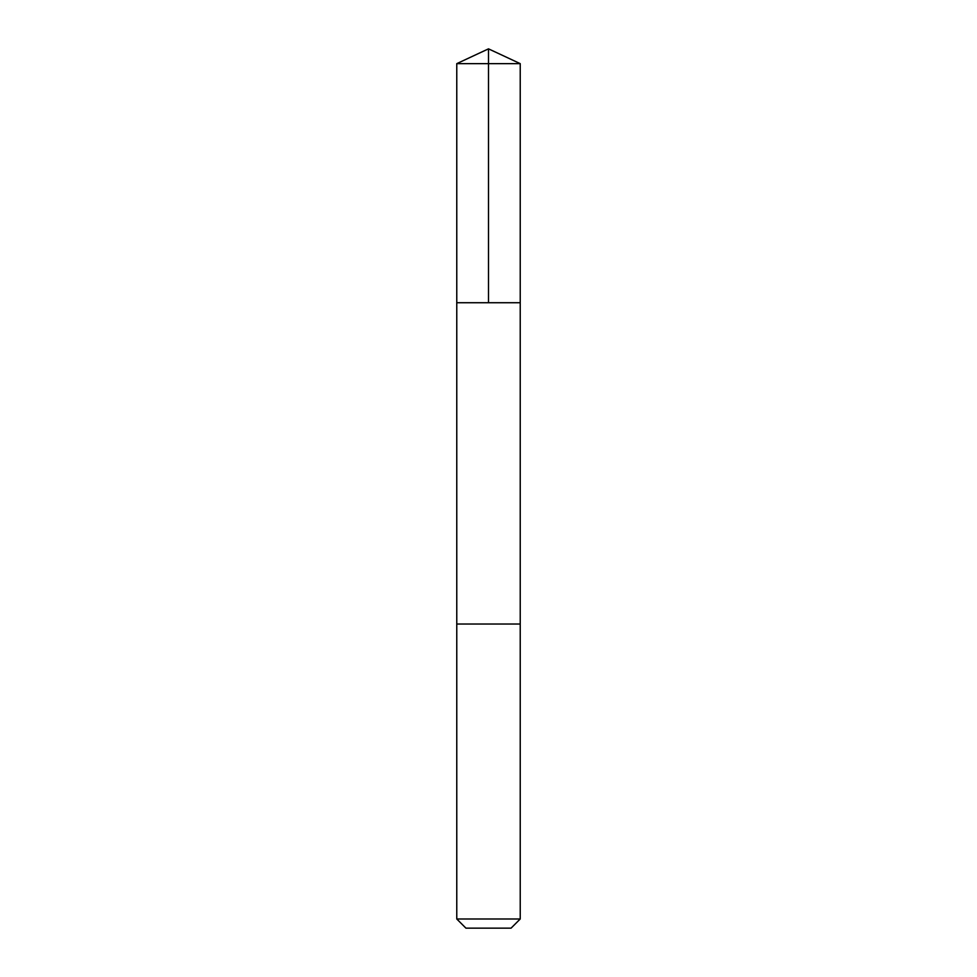 <?xml version="1.0" encoding="UTF-8"?>
<svg xmlns="http://www.w3.org/2000/svg" width="977" height="977" viewBox="0 0 977 977"><rect width="100%" height="100%" fill="white"/><g stroke="black" fill="none" stroke-linecap="round" stroke-linejoin="round"><path stroke-width="1.47" d="M463.562 302.723L520.228 302.723L520.228 63.652L456.772 63.652L456.772 302.723L520.228 302.723L520.228 624.034L456.772 624.034L456.772 302.723L463.562 302.723M520.228 624.034L456.772 624.034L456.772 918.991L520.228 918.991L520.228 624.034M520.228 918.991L511.069 928.15L465.931 928.15L456.772 918.991M488.5 302.723L488.5 48.85L456.772 63.652M488.5 48.85L520.228 63.652"/></g></svg>
